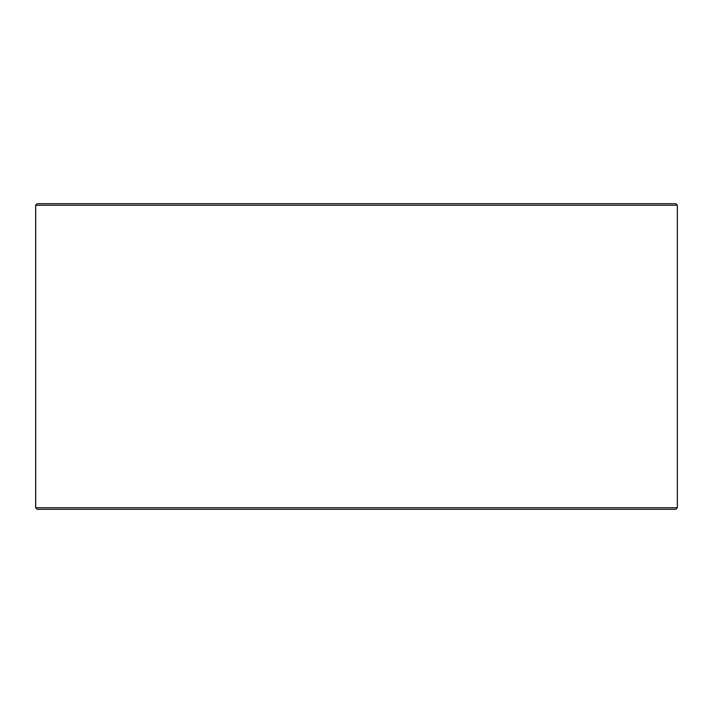 <?xml version="1.0" encoding="UTF-8"?>
<svg xmlns="http://www.w3.org/2000/svg" width="713" height="713" viewBox="0 0 713 713"><rect width="100%" height="100%" fill="white"/><g stroke="black" fill="none" stroke-linecap="round" stroke-linejoin="round"><path stroke-width="1.07" d="M35.695 507.754L37.228 509.287L35.65 507.754L35.65 205.246L37.174 203.713L675.826 203.713L677.35 205.246L35.695 205.246L35.695 507.754L677.35 507.754L677.35 205.246M37.228 203.713L35.695 205.246M37.228 509.287L675.826 509.287L677.35 507.754"/></g></svg>
